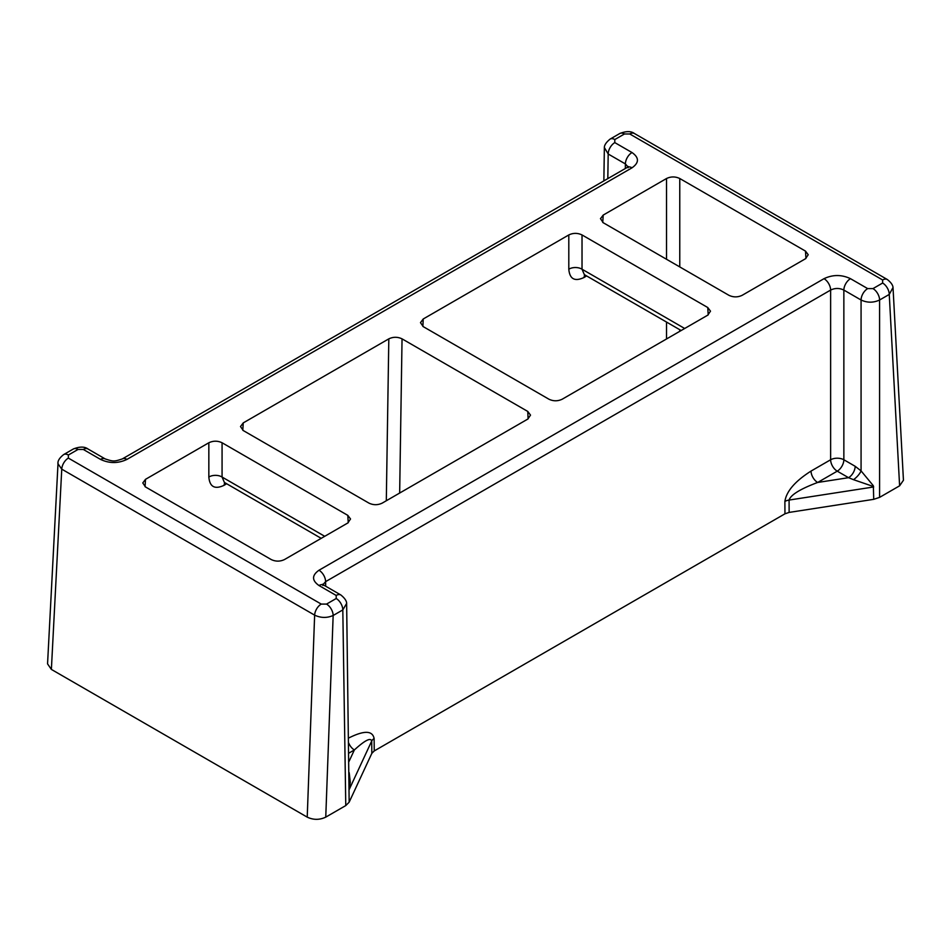 <?xml version="1.0" encoding="UTF-8"?>
<svg xmlns="http://www.w3.org/2000/svg" width="951" height="951" viewBox="0 0 951 951"><rect width="100%" height="100%" fill="white"/><g stroke="black" fill="none" stroke-linecap="round" stroke-linejoin="round"><path stroke-width="1.43" d="M903.45 480.231L899.61 485.818L889.256 294.43L879.592 300.005L879.592 497.373L899.61 485.818M879.592 497.373L873.719 499.334L789.14 512.411L784.955 513.813L784.884 501.45C786.394 491.31 795.119 481.182 811.037 471.078L830.627 459.761L830.627 290.067L325.611 581.643L325.682 586.22M348.672 738.035C364.114 730.261 372.602 730.451 374.123 738.606L374.242 750.933L784.955 513.813M374.242 750.933L371.829 753.358L371.71 741.019C370.628 737.394 364.851 740.365 354.366 749.947L348.898 753.109M346.544 603.588L342.812 609.912L333.159 615.487L325.753 817.135L345.772 805.58L349.16 802.18L371.829 753.358M325.753 817.135C319.572 820.047 313.402 820.059 307.221 817.135L314.638 615.142L61.756 469.152L57.928 463.66C57.678 460.807 59.58 457.788 63.681 454.566L73.346 448.991A9.355 5.397 -120 0 1 78.018 449.454L68.365 455.03A9.355 5.397 -120 0 0 63.693 454.566M68.365 455.03L68.365 458.097A9.355 5.397 -60 0 0 61.756 469.152L51.378 669.421L307.221 817.135M51.378 669.421L47.55 663.857M873.089 486.413L853.511 479.673A9.355 3.245 -44.9 0 0 861.071 470.888L861.071 300.005L843.858 290.067L843.858 459.761L855.175 466.299L861.071 470.888L873.351 485.759L873.719 499.334M349.16 802.18L346.651 604.456M600.473 218.599L603.207 222.712L728.93 295.309C733.34 297.39 737.75 297.39 742.16 295.309L805.485 258.743L808.219 254.737L805.485 251.1L679.763 178.515L679.763 266.91M348.244 522.705L347.793 515.347L222.07 442.762L222.07 477.045L224.388 482.442M600.473 218.706L603.207 215.081L666.532 178.515C670.942 176.434 675.353 176.434 679.763 178.515M423.219 318.989L568.805 234.945C573.215 232.852 577.614 232.852 582.024 234.945L707.758 307.53L710.492 311.155L707.758 315.161L562.184 399.218C557.773 401.298 553.363 401.298 548.953 399.218L423.231 326.633L420.485 322.662L423.219 318.989L422.886 326.419M347.793 515.347L350.527 518.984L347.793 522.991L284.468 559.557C280.058 561.637 275.647 561.637 271.237 559.557L145.515 486.96L142.781 482.953L145.515 479.328L208.84 442.762C213.25 440.682 217.66 440.682 222.07 442.762M528.102 418.88L527.769 411.438L530.515 415.123L527.781 419.082L382.195 503.127C377.785 505.207 373.374 505.207 368.976 503.127L243.242 430.541L240.508 426.535L243.242 422.898L388.816 338.853C393.227 336.773 397.637 336.773 402.047 338.853L399.658 493.046M527.769 411.438L402.047 338.853M892.93 287.654L889.256 294.43A9.355 5.397 60 0 0 882.635 283.029L882.635 279.974L629.752 133.972L624.462 133.972L614.798 139.547L614.798 142.602L632.011 152.54C639.227 157.628 639.227 162.728 632.011 167.816L126.982 459.392C118.162 463.565 109.341 463.565 100.521 459.392L83.319 449.454L78.018 449.454M582.024 234.945L582.024 269.216L584.354 274.625M684.684 328.487L582.024 269.216A9.355 5.777 0 0 0 568.805 269.216L568.805 234.945M614.798 139.547A9.355 5.397 60 0 0 610.126 139.084L619.779 133.509A9.355 5.397 60 0 1 624.462 133.972M47.562 663.715L58.047 462.828M326.538 604.087A9.355 5.397 -120 0 1 333.159 615.487C326.989 618.162 320.808 618.043 314.638 615.142A9.355 5.397 -60 0 1 321.248 604.087L326.538 604.087L336.202 598.512L336.202 595.457L318.989 585.531C311.773 580.431 311.773 575.343 318.989 570.243L824.018 278.679C832.838 274.506 841.659 274.506 850.479 278.679L867.681 288.605L872.982 288.605L882.635 283.029M324.719 536.305L222.07 477.045A9.355 5.777 0 0 0 208.84 477.045C209.731 486.936 214.843 489.67 224.174 485.272L226.611 483.726M855.175 466.299A9.355 5.397 -60 0 1 848.554 477.687L837.249 471.161L817.658 482.466A9.355 5.397 60 0 1 811.037 471.078M853.511 479.673L848.554 477.687L817.658 482.466C800.278 488.98 790.745 494.841 789.08 500.06L789.14 512.411M348.744 743.1A9.355 5.397 -120 0 0 354.366 749.947L349.017 761.454M349.148 788.938L350.301 782.376L349.195 772.664M379.782 747.736L384.739 744.871M394.011 739.521L398.826 736.74M408.443 731.188L413.804 728.097M697.642 564.216L692.28 567.319M625.318 168.517L625.389 163.929L608.188 154.003L607.82 178.622M614.798 142.602A9.355 5.397 -60 0 0 608.188 154.003L604.456 147.678M872.982 288.605A9.355 5.397 60 0 1 879.592 300.005C873.422 302.882 867.241 302.882 861.071 300.005A9.355 5.397 120 0 1 867.681 288.605M850.479 278.679A9.355 5.397 -60 0 0 843.858 290.067C839.448 287.951 835.037 287.951 830.627 290.067A9.355 5.397 -120 0 0 824.018 278.679M830.627 459.761A9.355 5.314 180 0 1 843.858 459.761A9.355 5.397 -60 0 1 837.249 471.161A9.355 5.397 60 0 1 830.627 459.761M345.772 805.58L342.812 609.912A9.355 5.397 -120 0 0 336.202 598.512M318.989 570.243A9.355 5.397 60 0 1 325.611 581.643L322.983 584.603M666.532 338.96L666.532 322.068M666.532 259.278L666.532 178.515M602.756 222.439L603.207 215.081M586.577 275.909L584.651 277.157A9.355 5.397 60 0 1 585.043 275.029M568.805 269.216C569.685 279.107 574.796 281.853 584.14 277.442L584.651 277.157M679.763 329.712L679.763 331.328M805.937 258.47L805.485 251.1M68.365 458.097L321.248 604.087M708.198 314.888L707.758 307.53M584.14 277.442A9.355 5.397 60 0 1 584.746 274.851M628.017 166.9L625.389 163.929A9.355 5.397 -60 0 1 632.011 152.54M126.982 459.392A9.355 5.397 -120 0 0 122.31 458.929L627.327 167.352A9.355 5.397 60 0 1 632.011 167.816M882.635 279.974A9.355 5.397 -60 0 1 887.307 279.511M629.752 133.972A9.355 5.397 -60 0 1 634.424 133.509L887.319 279.511C891.42 282.732 893.322 285.752 893.025 288.557M145.515 479.328L145.063 486.686M386.308 500.749L388.816 338.853M243.242 422.898L242.802 430.256M208.84 442.762L208.84 477.045M224.781 482.68A9.355 5.397 -120 0 0 224.174 485.272M225.09 482.846A9.355 5.397 -120 0 0 224.686 484.974M318.989 585.531A9.355 5.397 -60 0 1 323.673 585.067L322.591 584.247L322.9 585.483M323.673 585.067L340.874 594.993A9.355 5.397 120 0 0 336.202 595.457M100.521 459.392A9.355 5.397 -60 0 1 105.192 458.929L87.991 448.991C84.591 446.483 79.706 446.483 73.346 448.991M83.319 449.454A9.355 5.397 -60 0 1 87.991 448.991M374.123 738.606A9.355 5.373 179.5 0 0 371.71 741.019L349.029 789.877M873.684 486.971L789.08 500.06A9.355 5.337 179.7 0 0 784.884 501.45M603.861 180.904L604.349 148.546M903.438 480.089L893.072 288.533M681.166 330.52L584.473 274.696M627.327 167.352L628.409 166.544L628.1 167.768M610.126 139.084C605.811 142.591 603.909 145.753 604.408 148.558M634.436 133.509C631.048 131.012 626.162 131.012 619.779 133.509M224.519 482.514L321.2 538.337M340.874 594.993C345.189 598.5 347.091 601.65 346.592 604.467M122.31 458.929C114.049 461.639 113.478 461.651 105.204 458.929"/></g></svg>
